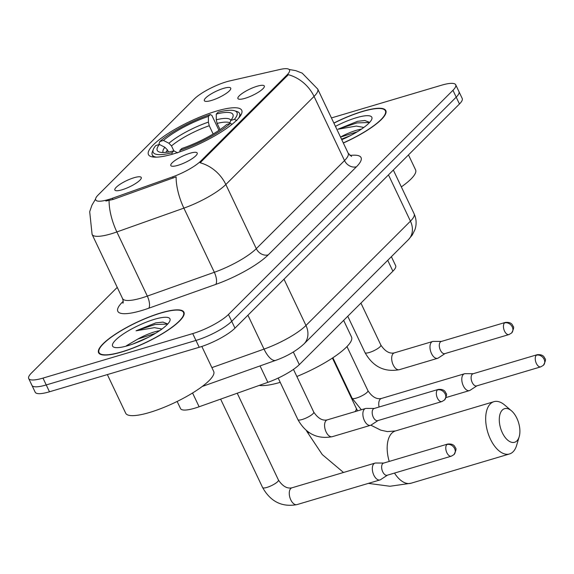 <?xml version="1.0" encoding="UTF-8"?>
<svg xmlns="http://www.w3.org/2000/svg" width="574" height="574" viewBox="0 0 574 574"><rect width="100%" height="100%" fill="white"/><g stroke="black" fill="none" stroke-linecap="round" stroke-linejoin="round"><path stroke-width="0.86" d="M173.7 153.818A51.631 12.14 -25.4 0 0 221.758 131.633A51.631 12.14 -25.4 0 0 241.74 110.308A51.631 12.14 -25.4 0 0 216.498 111.083A51.631 12.14 -25.4 0 0 168.433 133.276A51.631 12.14 -25.4 0 0 148.458 154.6A51.631 12.14 -25.4 0 0 173.7 153.818M257.166 86.229A14.615 3.437 154.6 0 1 264.384 86.523A14.615 3.437 154.6 0 1 245.055 98.319A14.615 3.437 154.6 0 1 238.26 98.922A14.615 3.437 154.6 0 1 242.788 93.017A14.615 3.437 154.6 0 1 257.166 86.229M190.059 153.236A14.615 3.437 154.6 0 1 197.277 153.531A14.615 3.437 154.6 0 1 177.947 165.326A14.615 3.437 154.6 0 1 171.16 165.929A14.615 3.437 154.6 0 1 175.68 160.024A14.615 3.437 154.6 0 1 190.059 153.236M223.587 88.36A14.615 3.437 154.6 0 1 230.805 88.661A14.615 3.437 154.6 0 1 211.476 100.457A14.615 3.437 154.6 0 1 204.688 101.06A14.615 3.437 154.6 0 1 209.216 95.148A14.615 3.437 154.6 0 1 223.587 88.36M134.115 177.703A14.615 3.437 154.6 0 1 141.333 178.005A14.615 3.437 154.6 0 1 122.004 189.8A14.615 3.437 154.6 0 1 115.216 190.403A14.615 3.437 154.6 0 1 119.736 184.491A14.615 3.437 154.6 0 1 134.115 177.703M391.375 256.678L395.651 265.683A29.224 6.874 154.6 0 1 392.896 271.193L299.319 364.626A29.224 6.874 154.6 0 1 267.857 382.349L199.121 406.772A29.224 6.874 154.6 0 1 194.83 408.179A29.224 6.874 154.6 0 1 180.545 408.616L177.144 401.456M112.425 198.252A26.304 6.185 154.6 0 1 108.565 199.515A26.304 6.185 154.6 0 1 95.707 199.91A26.304 6.185 154.6 0 1 98.19 194.952L194.285 98.993A26.304 6.185 154.6 0 1 229.995 80.855L280.177 69.432A26.304 6.185 154.6 0 1 289.504 69.971A26.304 6.185 154.6 0 1 287.022 74.929L200.893 160.935A26.304 6.185 154.6 0 1 172.573 176.878L112.425 198.252L113.013 199.494L105.86 201.022M121.688 352.013A47.247 11.107 -25.4 0 0 165.664 331.707A47.247 11.107 -25.4 0 0 183.945 312.199A47.247 11.107 -25.4 0 0 160.849 312.909A47.247 11.107 -25.4 0 0 116.866 333.214A47.247 11.107 -25.4 0 0 98.592 352.73A47.247 11.107 -25.4 0 0 121.688 352.013M343.345 143.012A47.247 11.107 -25.4 0 0 385.828 110.61A47.247 11.107 -25.4 0 0 362.732 111.32A47.247 11.107 -25.4 0 0 333.867 123.051M117.24 287.373L31.455 373.028A29.224 6.874 -25.4 0 0 28.7 378.539L35.201 392.221A29.224 6.874 -25.4 0 0 49.486 391.784L199.214 347.277A29.224 6.874 -25.4 0 0 234.967 328.156L459.458 103.994L456.208 97.15A29.224 6.874 -25.4 0 0 458.97 91.639A29.224 6.874 -25.4 0 1 456.208 97.15L231.717 321.318L456.208 97.15L452.958 90.305A29.224 6.874 -25.4 0 0 455.72 84.801A29.224 6.874 -25.4 0 0 441.435 85.239L331.435 117.935M199.214 347.277L195.964 340.439A29.224 6.874 -25.4 0 0 231.717 321.318A29.224 6.874 -25.4 0 1 195.964 340.439L46.236 384.939L195.964 340.439L192.713 333.594A29.224 6.874 -25.4 0 0 228.466 314.473L452.958 90.305M31.95 385.384A29.224 6.874 -25.4 0 0 46.236 384.939A29.224 6.874 -25.4 0 1 31.95 385.384M289.124 69.476L295.71 70.631L302.204 73.142L317.731 89.07A38.967 9.162 154.6 0 1 314.05 96.418A34.096 27.631 45 0 0 288.335 74.692L200.118 162.779A34.096 27.631 -135 0 1 225.833 184.505A38.967 9.162 154.6 0 1 183.881 208.132A34.096 13.216 -109.6 0 1 176.118 176.864L113.013 199.494M28.7 378.539A29.224 6.874 -25.4 0 0 42.985 378.101L192.713 333.594M459.458 103.994A29.224 6.874 -25.4 0 0 462.214 98.484L455.72 84.801M160.648 313.11A46.759 10.992 -25.4 0 0 117.125 333.207A46.759 10.992 -25.4 0 0 99.029 352.522A46.759 10.992 -25.4 0 0 121.889 351.812A46.759 10.992 -25.4 0 0 165.412 331.715A46.759 10.992 -25.4 0 0 183.508 312.407A46.759 10.992 -25.4 0 0 160.648 313.11M107.352 374.585L125.699 413.223A48.711 11.451 -25.4 0 0 149.513 412.491A48.711 11.451 -25.4 0 0 194.851 391.561A48.711 11.451 -25.4 0 0 213.7 371.443L201.833 346.452M159.572 330.703A22.013 5.18 -25.4 0 0 154.456 331.901A22.013 5.18 -25.4 0 0 137.853 339.047L155.425 333.351M167.759 323.987L162.93 322.086L155.755 322.875L136.06 330.811L154.449 327.661L161.947 329.031M128.102 345.605A31.757 7.469 -25.4 0 0 169.875 320.88A31.757 7.469 -25.4 0 0 154.428 319.316A31.757 7.469 -25.4 0 0 122.097 334.814A31.757 7.469 -25.4 0 0 114.204 347.313A31.757 7.469 -25.4 0 0 128.102 345.605M137.853 339.047L126.481 345.72M136.06 330.811L155.037 324.518L167.694 324.059M155.755 322.875L163.16 322.093M132.651 344.12L148.415 337.254M343.295 142.904A46.759 10.992 -25.4 0 0 385.391 110.818A46.759 10.992 -25.4 0 0 362.531 111.521A46.759 10.992 -25.4 0 0 333.917 123.159M361.455 129.114A22.013 5.18 -25.4 0 0 356.339 130.32A22.013 5.18 -25.4 0 0 340.504 137.035M340.54 137.107L357.308 131.762M369.642 122.398L364.813 120.497L357.638 121.286L337.942 129.222L356.332 126.072L363.83 127.442M341.767 139.697A31.757 7.469 -25.4 0 0 371.758 119.292A31.757 7.469 -25.4 0 0 356.311 117.735A31.757 7.469 -25.4 0 0 335.446 126.373M401.334 186.894A48.711 11.451 -25.4 0 0 415.576 169.854L408.48 154.901M337.942 129.222L356.92 122.929L369.577 122.47M357.638 121.286L365.042 120.511M341.508 139.145L350.298 135.665M516.901 440.875A17.536 9.406 73.4 0 0 519.183 436.749A17.536 9.406 73.4 0 0 511.47 410.805A17.536 9.406 73.4 0 0 502.286 410.087A17.536 9.406 73.4 0 0 502.322 432.739A17.536 9.406 73.4 0 0 516.901 440.875M519.183 436.749L516.629 445.359A27.279 14.63 -106.6 0 1 513.084 451.774A27.279 14.63 -106.6 0 1 509.482 453.969A27.279 14.63 -106.6 0 1 488.919 435.63A27.279 14.63 -106.6 0 1 490.339 403.874A27.279 14.63 -106.6 0 1 493.941 401.678A27.279 14.63 -106.6 0 1 504.632 404.993L511.47 410.805M216.283 114.061L218.149 112.195A46.372 10.906 -25.4 0 1 234.608 110.768A46.372 10.906 -25.4 0 1 234.422 119.349L230.77 120.432A41.888 9.851 -25.4 0 0 232.836 117.175A41.888 9.851 -25.4 0 0 216.283 114.061L216.276 119.787L217.116 123.403L220.05 129.581M259.218 385.412A53.576 12.599 -25.4 0 0 280.22 382.349M159.407 144.476L159.041 143.708L159.816 141.527A46.372 10.906 -25.4 0 1 210.271 114.542L211.892 115.439L218.959 130.32M238.59 118.201A48.316 11.358 -25.4 0 0 239.559 113.437A48.316 11.358 -25.4 0 0 237.084 111.571L234.608 110.768M234.422 119.349L236.818 120.59M232.104 124.271L230.382 123.381A46.372 10.906 -25.4 0 1 179.927 150.366L179.927 151.816M210.271 114.542L208.405 116.407A41.888 9.851 -25.4 0 0 163.461 140.443L159.816 141.527M179.927 150.366L181.793 148.501A41.888 9.851 -25.4 0 0 226.737 124.465L230.382 123.381M163.461 140.443L168.907 143.249L171.504 145.925L173.85 150.862M213.155 133.993L209.237 125.749L208.398 122.126L208.405 116.407M229.65 123.597L230.77 120.432M296.851 376.494A53.576 12.599 -25.4 0 0 351.525 336.981L343.639 320.371M168.44 152.002L167.465 149.958L164.867 147.281L159.421 144.469L155.776 145.559A46.372 10.906 -25.4 0 0 153.323 149.369L152.383 151.787A48.316 11.358 -25.4 0 0 152.261 154.887A48.316 11.358 -25.4 0 0 156.566 157.147M172.042 154.298L172.042 152.706A46.372 10.906 -25.4 0 1 153.323 149.369M159.421 144.469A41.888 9.851 -25.4 0 0 159.407 152.038A41.888 9.851 -25.4 0 0 173.915 150.84L172.042 152.706M173.915 150.84L177.603 152.878M383.812 463.039L375.726 463.017A8.768 4.707 73.4 0 0 374.973 463.125A8.768 4.707 73.4 0 0 373.817 463.835A8.768 4.707 73.4 0 0 373.839 475.157A8.768 4.707 73.4 0 0 379.974 479.936A8.768 4.707 73.4 0 0 380.655 479.613L387.414 475.179M446.859 444.563A6.336 3.394 73.4 0 1 447.698 444.054L383.547 463.118A6.336 3.394 73.4 0 0 382.714 463.627A6.336 3.394 73.4 0 0 382.729 471.806A6.336 3.394 73.4 0 0 387.156 475.258L451.3 456.194L453.977 454.601A6.336 5.13 45 0 0 454.622 448.595A6.336 5.13 -135 0 0 446.859 444.563A6.336 3.394 73.4 0 0 446.529 451.932A6.336 3.394 73.4 0 0 451.3 456.194M226.407 397.072A8.768 2.059 154.6 0 1 224.857 397.624M473.285 373.696L465.198 373.674A8.768 4.707 73.4 0 0 464.452 373.782A8.768 4.707 73.4 0 0 463.29 374.492A8.768 4.707 73.4 0 0 463.311 385.814A8.768 4.707 73.4 0 0 469.446 390.593A8.768 4.707 73.4 0 0 470.128 390.27L476.894 385.836M536.331 355.22A6.336 3.394 73.4 0 1 537.171 354.71L473.026 373.774A6.336 3.394 73.4 0 0 472.187 374.284A6.336 3.394 73.4 0 0 472.201 382.463A6.336 3.394 73.4 0 0 476.628 385.915L540.78 366.851L543.449 365.258A6.336 5.13 45 0 0 544.095 359.252A6.336 5.13 -135 0 0 536.331 355.22A6.336 3.394 73.4 0 0 536.001 362.589A6.336 3.394 73.4 0 0 540.78 366.851M374.363 408.423L366.277 408.401A8.768 4.707 73.4 0 0 365.53 408.509A8.768 4.707 73.4 0 0 364.368 409.212A8.768 4.707 73.4 0 0 364.39 420.541A8.768 4.707 73.4 0 0 370.524 425.312A8.768 4.707 73.4 0 0 371.206 424.997L377.972 420.563M437.41 389.947A6.336 3.394 73.4 0 1 438.249 389.43L374.104 408.501A6.336 3.394 73.4 0 0 373.265 409.011A6.336 3.394 73.4 0 0 373.279 417.19A6.336 3.394 73.4 0 0 377.714 420.642L441.858 401.57L444.527 399.985A6.336 5.13 45 0 0 445.173 393.979A6.336 5.13 -135 0 0 437.41 389.947A6.336 3.394 73.4 0 0 437.079 397.316A6.336 3.394 73.4 0 0 441.858 401.57M441.471 341.415L433.384 341.394A8.768 4.707 73.4 0 0 432.631 341.501A8.768 4.707 73.4 0 0 431.476 342.204A8.768 4.707 73.4 0 0 431.497 353.534A8.768 4.707 73.4 0 0 437.632 358.305A8.768 4.707 73.4 0 0 438.314 357.989L445.072 353.555M504.517 322.94A6.336 3.394 73.4 0 1 505.357 322.423L441.205 341.494A6.336 3.394 73.4 0 0 440.373 342.004A6.336 3.394 73.4 0 0 440.387 350.183A6.336 3.394 73.4 0 0 444.814 353.634L508.959 334.563L511.635 332.977A6.336 5.13 45 0 0 512.281 326.972A6.336 5.13 -135 0 0 504.517 322.94A6.336 3.394 73.4 0 0 504.187 330.308A6.336 3.394 73.4 0 0 508.959 334.563M192.57 392.989L199.121 406.772M200.893 160.935L201.295 161.775M172.573 176.878L173.161 178.119M287.022 74.929L287.423 75.768M260.051 365.918L267.857 382.349M293.321 351.998L299.319 364.626M387.73 260.316L392.896 271.193M349.91 155.482A48.711 11.451 154.6 0 1 356.454 166.776L268.237 254.87A48.711 11.451 154.6 0 1 215.795 284.395A9.744 3.774 70.4 0 0 214.339 272.284L183.881 208.132L116.859 231.946A38.967 9.162 154.6 0 1 111.141 233.819A38.967 9.162 154.6 0 1 92.091 234.407L122.549 298.552A38.967 9.162 -25.4 0 0 141.599 297.971A38.967 9.162 -25.4 0 0 147.317 296.098L214.339 272.284A38.967 9.162 -25.4 0 0 256.291 248.657L344.515 160.569A38.967 9.162 -25.4 0 0 348.188 153.222L351.582 156.458M109.096 200.527A34.096 13.216 -109.6 0 0 116.859 231.946L147.317 296.098A9.744 3.774 70.4 0 1 148.774 308.209A48.711 11.451 154.6 0 1 122.413 302.103L123.216 301.3M356.454 166.776A9.744 7.893 -135 0 1 344.515 160.569L314.05 96.418L225.833 184.505L256.291 248.657A9.744 7.893 -135 0 0 268.237 254.87M215.795 284.395L148.774 308.209M42.985 378.101L49.486 391.784M228.466 314.473L234.967 328.156M122.413 302.103A9.744 7.893 -135 0 0 123.209 301.816M211.885 367.625L264.018 349.107L247.925 315.212M303.976 343.948A19.48 15.792 -135 0 0 305.971 325.48L410.446 221.162A38.967 9.162 -25.4 0 0 414.119 213.815C416.459 218.981 416.738 224.247 414.952 229.614L412.319 234.945L408.451 239.631L303.976 343.948C296.428 350.85 287.022 356.311 275.757 360.336A19.48 7.548 -109.6 0 1 264.018 349.107A38.967 9.162 -25.4 0 0 305.971 325.48L283.994 279.201M408.451 239.631A19.48 15.792 -135 0 0 410.446 221.162L388.469 174.876M309.515 432.832A27.279 6.414 154.6 0 1 306.918 431.533L322.265 454.565L343.517 472.474M370.861 425.191L380.763 430.156L387.385 431.591L395.436 430.959A27.279 14.63 73.4 0 0 391.834 433.155A27.279 14.63 73.4 0 0 389.229 461.431M394.489 473.076A27.279 14.63 73.4 0 0 410.977 483.251L509.482 453.969M229.909 122.858A36.04 8.474 -25.4 0 0 217.116 123.403M208.398 122.126A37.468 8.811 -25.4 0 0 168.907 143.249M230.834 120.361A37.468 8.811 -25.4 0 0 216.276 119.787M209.237 125.749A36.04 8.474 -25.4 0 0 171.504 145.925M164.867 147.281A37.468 8.811 -25.4 0 0 163.145 152.505M167.465 149.958A36.04 8.474 -25.4 0 0 165.972 152.34M332.418 358.061L356.196 408.136A27.279 6.414 154.6 0 1 355.112 411.601M262.612 487.556C270.562 501.654 281.999 507.344 296.909 504.625A8.768 4.707 73.4 0 1 290.401 498.978A8.768 4.707 73.4 0 1 290.537 488.761A8.768 4.707 73.4 0 1 290.76 488.517A8.768 4.707 73.4 0 1 291.915 487.814C287.144 488.876 282.652 486.286 278.447 480.036A8.768 2.059 154.6 0 1 277.378 481.923A8.768 2.059 154.6 0 1 266.896 487.426A8.768 2.059 154.6 0 1 262.612 487.556L220.624 399.131M379.077 407.023A8.768 4.707 73.4 0 1 380.01 399.418A8.768 4.707 73.4 0 1 380.232 399.174A8.768 4.707 73.4 0 1 381.387 398.471C376.616 399.533 372.131 396.943 367.927 390.693A8.768 2.059 154.6 0 1 366.858 392.573A8.768 2.059 154.6 0 1 356.368 398.083A8.768 2.059 154.6 0 1 352.084 398.213L332.877 357.76M293.472 369.383L313.763 412.11A8.768 2.059 154.6 0 1 312.694 413.998A8.768 2.059 154.6 0 1 302.211 419.501A8.768 2.059 154.6 0 1 297.92 419.637L278.189 378.072M365.53 408.509L327.23 419.888A8.768 4.707 73.4 0 0 326.075 420.599A8.768 4.707 73.4 0 0 325.853 420.842A8.768 4.707 73.4 0 0 325.716 431.06A8.768 4.707 73.4 0 0 332.224 436.699C317.314 439.419 305.877 433.729 297.92 419.637M360.931 303.108L380.871 345.103A8.768 2.059 154.6 0 1 379.801 346.99A8.768 2.059 154.6 0 1 369.319 352.493A8.768 2.059 154.6 0 1 365.028 352.63L347.758 316.26M432.631 341.501L394.338 352.881A8.768 4.707 73.4 0 0 393.176 353.591A8.768 4.707 73.4 0 0 392.953 353.835A8.768 4.707 73.4 0 0 392.817 364.052A8.768 4.707 73.4 0 0 399.332 369.692C384.415 372.411 372.985 366.721 365.028 352.63M95.571 199.027L91.883 205.313L89.695 211.72L92.091 234.407M317.731 89.07L348.188 153.222M122.915 303.23C123.41 302.548 123.295 300.991 122.549 298.552M414.119 213.815L393.326 170.026M275.757 360.336L202.242 386.46M99.711 353.957L99.029 352.522M184.189 313.842L183.508 312.407M386.072 112.253L385.391 110.818M368.386 483.38L389.947 486.264L410.977 483.251M395.436 430.959L493.941 401.678M306.466 430.586L306.918 431.533M240.578 115.589L239.559 113.437M153.287 157.039L152.261 154.887M356.196 408.136L357.624 410.855M291.915 487.814L374.973 463.125M237.234 393.226L278.447 480.036M296.909 504.625L379.974 479.936M447.698 444.054C454.45 443.437 454.967 447.225 455.426 447.899C456.531 448.438 456.05 450.676 453.977 454.601M381.387 398.471L464.452 373.782M346.976 346.574L367.927 390.693M361.347 409.75L352.084 398.213M446.048 397.545L469.446 390.593M537.171 354.71C543.922 354.093 544.439 357.882 544.905 358.556C546.01 359.094 545.522 361.326 543.449 365.258M327.23 419.888C322.459 420.957 317.967 418.36 313.763 412.11M332.224 436.699L370.524 425.312M438.249 389.43C445.001 388.82 445.517 392.609 445.984 393.283C447.089 393.821 446.601 396.053 444.527 399.985M394.338 352.881C389.559 353.95 385.075 351.353 380.871 345.103M399.332 369.692L437.632 358.305M505.357 322.423C512.108 321.813 512.625 325.594 513.084 326.276C514.189 326.814 513.708 329.046 511.635 332.977"/></g></svg>
